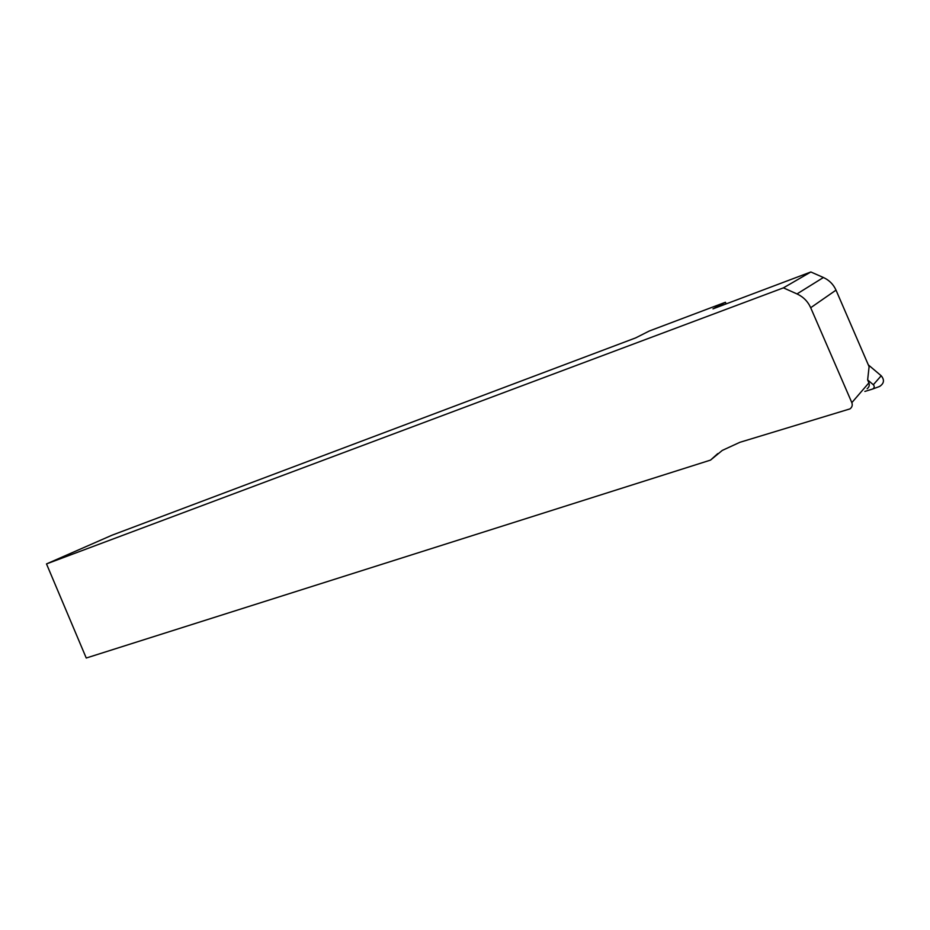 <?xml version="1.0" encoding="UTF-8"?>
<svg xmlns="http://www.w3.org/2000/svg" width="930" height="930" viewBox="0 0 930 930"><rect width="100%" height="100%" fill="white"/><g stroke="black" fill="none" stroke-linecap="round" stroke-linejoin="round"><path stroke-width="1.4" d="M717.751 453.608L710.543 460.094L722.285 450.411L739.85 442.32L849.997 408.886C852.113 407.224 852.729 405.143 851.834 402.644L810.693 307.725C807.868 301.448 803.299 296.844 796.998 293.927L783.42 287.858L46.5 563.917L112.042 535.192L635.62 337.916L649.303 330.999L725.435 302.262L712.996 308.853L810.855 271.979L823.399 277.5C829.223 280.163 833.419 284.371 836.012 290.137L869.097 366.687L867.644 379.917L868.911 382.846C869.736 385.206 869.155 387.159 867.155 388.728M725.435 302.262L726.063 303.924M710.543 460.094L86.246 658.022L46.5 563.917M783.42 287.858L810.855 271.979M878.769 386.775L879.524 386.496C884.105 383.497 884.663 379.917 881.198 375.767L868.306 364.862M867.644 379.917L873.328 384.741C874.712 386.403 874.491 387.822 872.665 389.019L864.865 391.425M851.834 402.644L868.911 382.846M810.693 307.725L836.012 290.137M796.998 293.927L823.399 277.5M873.328 384.741L881.198 375.767M872.665 389.019L879.524 386.496"/></g></svg>
